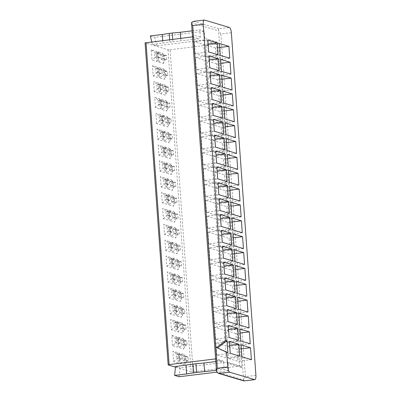 <?xml version="1.0" encoding="UTF-8"?>
<svg xmlns="http://www.w3.org/2000/svg" width="401" height="401" viewBox="0 0 401 401"><rect width="100%" height="100%" fill="white"/><g stroke="black" fill="none" stroke-linecap="round" stroke-linejoin="round"><path stroke-width="0.3" stroke-dasharray="2 1.5" d="M220.891 63.323L216.565 63.854L217.417 75.749L230.916 74.1M163.057 125.508L165.979 123.102L165.583 117.553L162.315 115.197L167.097 116.621L167.839 126.932L163.057 125.508L162.315 115.197M163.297 121.212L160.205 120.29L159.508 121.177L159.112 115.623L159.919 116.325L163.012 117.247L162.204 116.546L162.605 122.099L163.297 121.212L164.796 121.032L164.51 117.067L161.418 116.145L161.703 120.11L164.796 121.032M163.012 117.247L164.51 117.067M172.686 39.313L172.861 41.749L152.43 44.481L156.931 45.819L203.417 40.14A1.604 1.494 -73.4 0 0 204.801 38.371L204.289 31.233L199.788 29.895L200.299 37.032A1.604 1.494 106.6 0 1 198.916 38.802L172.861 41.749M180.731 38.331L180.921 40.997M165.583 117.553L166.385 118.255L169.483 119.177L168.676 118.475L169.072 124.024L169.763 123.142L171.267 122.957L168.169 122.034L167.889 118.069L170.981 118.992L171.267 122.957M169.483 119.177L170.981 118.992M222.625 118.205L209.127 119.854L208.274 107.954L198.826 105.142L199.678 117.037L209.127 119.854M213.177 115.388L199.678 117.037M159.919 116.325L161.418 116.145M160.205 120.29L161.703 120.11M156.836 83.899L153.573 81.543L158.355 82.967L159.934 84.822L160.33 90.375L159.097 93.278L154.315 91.854L157.237 89.453L156.836 83.899L157.643 84.601L160.736 85.523L159.934 84.822M212.039 99.528L198.54 101.172L197.688 89.278L211.187 87.629M166.069 71.589L165.262 70.887L165.663 76.436L166.355 75.553L163.262 74.631L162.565 75.513L162.169 69.964L162.976 70.666L166.069 71.589L167.568 71.403L167.854 75.368L164.761 74.446L164.475 70.481L167.568 71.403M162.976 70.666L164.475 70.481M158.781 100.466L161.874 101.388L161.067 100.686L161.468 106.235L160.23 109.142L155.448 107.719L158.375 105.313L157.974 99.764L158.781 100.466L160.28 100.28L160.565 104.245L163.658 105.167L163.372 101.202L160.28 100.28M161.468 106.235L162.159 105.353L159.067 104.43L158.375 105.313M216.565 63.854L207.116 61.037L207.969 72.937L217.417 75.749M224.024 106.977L210.525 108.626L219.979 111.443L220.831 123.338L211.377 120.521L224.876 118.876M224.304 110.912L219.979 111.443M161.919 109.643L161.182 99.333L165.959 100.756L166.701 111.067L161.919 109.643L164.841 107.242L164.445 101.689L165.252 102.39L168.345 103.313L167.538 102.611L167.934 108.165L168.631 107.278L165.533 106.355L167.032 106.175L166.751 102.21L169.844 103.127L170.129 107.097L167.032 106.175M168.631 107.278L170.129 107.097M162.605 122.099L161.367 125.002L156.585 123.578L159.508 121.177M169.763 123.142L166.671 122.22L168.169 122.034M160.33 90.375L161.022 89.488L157.929 88.566L159.428 88.385L162.52 89.303L162.24 85.338L159.142 84.416L159.428 88.385M161.022 89.488L162.52 89.303M210.33 75.704L206.004 76.23L196.55 73.413L210.049 71.764M220.35 86.481L206.856 88.125L206.004 76.23M168.345 103.313L169.844 103.127M165.252 102.39L166.751 102.21M166.385 118.255L167.889 118.069M166.671 122.22L165.979 123.102M154.315 91.854L153.573 81.543M159.067 104.43L160.565 104.245M162.159 105.353L163.658 105.167M157.768 51.744L161.839 54.802L164.931 55.724L162.55 53.168L163.287 63.478L158.505 62.055L157.768 51.744L162.55 53.168M167.493 91.418L164.395 90.496L163.703 91.378L163.307 85.829L164.114 86.526L167.207 87.448L166.4 86.746L166.796 92.3L167.493 91.418L168.991 91.233L165.899 90.31L165.613 86.345L168.706 87.268L168.991 91.233M167.207 87.448L168.706 87.268M219.212 70.616L205.718 72.265L196.269 69.448L195.412 57.554L204.866 60.366L209.192 59.839M209.763 67.799L196.269 69.448M162.736 40.526L162.926 43.198M169.688 39.679L169.864 42.115M195.132 53.584L194.279 41.689L203.728 44.506L204.58 56.401L195.132 53.584L208.625 51.94M163.262 74.631L164.761 74.446M159.643 77.919L158.906 67.609L163.688 69.032L164.425 79.343L159.643 77.919L162.565 75.513M162.169 69.964L158.906 67.609M215.427 47.99L205.979 45.173L206.831 57.072L216.279 59.889L215.427 47.99L219.758 47.463M219.472 43.529L205.979 45.173M208.054 43.975L203.728 44.506M218.074 54.752L204.58 56.401M158.355 82.967L159.097 93.278M233.187 105.829L219.693 107.478L210.239 104.661L223.738 103.012M223.167 95.052L218.841 95.578L219.693 107.478M211.467 91.563L207.137 92.095L197.688 89.278M221.487 102.34L207.994 103.989L207.137 92.095M221.462 71.288L207.969 72.937M220.61 59.388L207.116 61.037M156.931 45.819L154.806 37.278L204.289 31.233M151.302 49.819L155.372 52.877L158.465 53.799L156.079 51.243L156.821 61.553L152.039 60.13L151.302 49.819L156.079 51.243M150.305 35.94L154.806 37.278M192.054 30.837L199.788 29.895M198.54 101.172L207.994 103.989M170.094 49.739L216.58 44.065L239.658 366.078L193.177 371.757L170.094 49.739L168.029 49.759L145.082 42.917M200.299 37.032L193.327 34.952L193.462 35.569L192.485 36.892M166.355 75.553L167.854 75.368M159.112 115.623L155.849 113.267L160.631 114.691L162.204 116.546M160.631 114.691L161.367 125.002M164.395 90.496L165.899 90.31M191.503 22.576A1.589 1.148 119.4 0 0 191.573 22.787L218.575 30.832A1.694 1.038 52.9 0 1 218.64 30.656C218.47 29.734 218.535 29.088 218.836 28.727L229.332 27.448M193.467 21.378L218.836 28.727M164.826 84.897L165.563 95.207L160.781 93.779L160.044 83.468L164.826 84.897L166.4 86.746M166.796 92.3L165.563 95.207M232.049 89.964L218.555 91.613L209.106 88.796L222.6 87.147M168.029 49.759L191.112 371.772L175.453 367.105M155.448 107.719L154.711 97.408L159.493 98.831L160.23 109.142M156.585 123.578L155.849 113.267M157.217 67.107L157.959 77.418L153.177 75.989L152.435 65.679L157.217 67.107L158.796 68.957L159.192 74.511L157.959 77.418M161.768 130.556L162.505 140.866L157.723 139.443L156.986 129.132L161.768 130.556L163.342 132.41L163.738 137.959L164.435 137.077L165.934 136.891L165.648 132.926L162.555 132.004L162.841 135.974L165.934 136.891M164.194 141.368L163.453 131.057L168.235 132.485L168.976 142.796L164.194 141.368L167.117 138.967L166.716 133.413L163.453 131.057M162.901 146.42L163.643 156.731L158.861 155.307L158.124 144.997L162.901 146.42L164.48 148.27L164.876 153.824L165.573 152.941L167.072 152.756L166.786 148.791L163.693 147.869L163.974 151.834L167.072 152.756M165.332 157.232L164.59 146.921L169.372 148.345L170.109 158.656L165.332 157.232L168.255 154.831L167.854 149.277L164.59 146.921M164.039 162.28L164.781 172.59L159.999 171.167L159.257 160.856L164.039 162.28L165.618 164.134L166.014 169.688L166.706 168.801L168.209 168.62L167.924 164.656L164.831 163.733L165.112 167.698L168.209 168.62M166.465 173.097L165.728 162.786L170.51 164.209L171.247 174.52L166.465 173.097L169.387 170.691L168.991 165.142L165.728 162.786M165.177 178.144L165.919 188.455L161.137 187.031L160.395 176.721L165.177 178.144L166.756 179.999L167.152 185.548L167.844 184.666L169.342 184.48L169.062 180.515L165.964 179.593L166.25 183.558L169.342 184.48M167.603 188.956L166.866 178.645L171.648 180.074L172.385 190.385L167.603 188.956L170.525 186.555L170.129 181.001L166.866 178.645M166.315 194.009L167.052 204.32L162.275 202.891L161.533 192.58L166.315 194.009L167.889 195.858L168.29 201.412L168.981 200.53L170.48 200.345L170.194 196.38L167.102 195.457L167.387 199.422L170.48 200.345M168.741 204.821L168.004 194.51L172.786 195.934L173.523 206.244L168.741 204.821L171.663 202.42L171.267 196.866L168.004 194.51M167.453 209.868L168.189 220.179L163.407 218.756L162.671 208.445L167.453 209.868L169.027 211.723L169.428 217.277L170.119 216.39L171.618 216.209L171.332 212.239L168.24 211.322L168.525 215.287L171.618 216.209M169.879 220.685L169.137 210.375L173.919 211.798L174.661 222.109L169.879 220.685L172.801 218.279L172.405 212.73L169.137 210.375M168.59 225.733L169.327 236.044L164.545 234.62L163.809 224.309L168.59 225.733L170.164 227.588L170.56 233.136L171.257 232.254L172.756 232.069L172.47 228.104L169.377 227.182L169.663 231.146L172.756 232.069M171.016 236.545L170.275 226.234L175.057 227.658L175.798 237.968L171.016 236.545L173.939 234.144L173.538 228.59L170.275 226.234M169.728 241.597L170.465 251.908L165.683 250.48L164.946 240.169L169.728 241.597L171.302 243.447L171.698 249.001L172.395 248.114L173.894 247.933L173.608 243.968L170.515 243.046L170.801 247.011L173.894 247.933M172.154 252.409L171.412 242.099L176.194 243.522L176.936 253.833L172.154 252.409L175.077 250.008L174.676 244.455L171.412 242.099M170.861 257.457L171.603 267.768L166.821 266.344L166.079 256.033L170.861 257.457L172.44 259.312L172.836 264.866L173.528 263.978L175.031 263.798L174.746 259.828L171.653 258.911L171.934 262.876L175.031 263.798M173.287 268.274L172.55 257.963L177.332 259.387L178.069 269.698L173.287 268.274L176.214 265.868L175.813 260.319L172.55 257.963M171.999 273.322L172.741 283.632L167.959 282.209L167.217 271.898L171.999 273.322L173.578 275.176L173.974 280.725L174.666 279.843L176.164 279.657L175.884 275.693L172.791 274.77L173.072 278.735L176.164 279.657M174.425 284.134L173.688 273.823L178.47 275.246L179.207 285.557L174.425 284.134L177.347 281.733L176.951 276.179L173.688 273.823M173.137 289.186L173.874 299.497L169.097 298.068L168.355 287.758L173.137 289.186L174.711 291.036L175.112 296.59L175.803 295.702L177.302 295.522L177.021 291.557L173.924 290.635L174.209 294.6L177.302 295.522M175.563 299.998L174.826 289.687L179.608 291.111L180.345 301.422L175.563 299.998L178.485 297.592L178.089 292.043L174.826 289.687M178.976 347.587L178.234 337.276L183.016 338.7L183.758 349.01L178.976 347.587L181.899 345.181L181.498 339.632L178.234 337.276M175.412 320.91L176.149 331.221L171.367 329.797L170.631 319.487L175.412 320.91L176.986 322.765L177.387 328.314L178.079 327.432L179.578 327.246L179.292 323.281L176.199 322.359L176.485 326.324L179.578 327.246M172.505 345.657L171.768 335.346L176.55 336.77L177.287 347.081L172.505 345.657L175.427 343.256L175.031 337.702L171.768 335.346M181.879 322.835L182.62 333.146L177.838 331.722L177.097 321.412L181.879 322.835L183.457 324.69L183.853 330.244L182.62 333.146M176.701 315.858L175.964 305.547L180.741 306.976L181.483 317.286L176.701 315.858L179.623 313.457L179.227 307.908L175.964 305.547M177.683 352.634L178.425 362.945L173.643 361.522L172.906 351.211L177.683 352.634L179.262 354.489L179.658 360.038L178.425 362.945M174.275 305.046L175.011 315.356L170.23 313.933L169.493 303.622L174.275 305.046L175.849 306.9L176.25 312.454L176.941 311.567L178.44 311.382L178.154 307.417L175.062 306.494L175.347 310.464L178.44 311.382M184.154 354.564L184.891 364.875L180.114 363.446L179.372 353.136L184.154 354.564L185.728 356.414L186.129 361.968L184.891 364.875M167.934 108.165L166.701 111.067M165.533 106.355L164.841 107.242M207.773 40.04L194.279 41.689M164.114 86.526L165.613 86.345M231.357 32.707L220.861 33.99L218.64 30.656M160.781 93.779L163.703 91.378M163.307 85.829L160.044 83.468M161.874 101.388L163.372 101.202M205.718 72.265L204.866 60.366M222.029 79.187L217.703 79.714L218.555 91.613M157.974 99.764L154.711 97.408M159.493 98.831L161.067 100.686M156.821 61.553L158.746 57.764L155.653 56.842L154.961 57.724L154.565 52.175M154.961 57.724L152.039 60.13M163.688 69.032L165.262 70.887M153.177 75.989L156.099 73.589L155.698 68.035L152.435 65.679M155.698 68.035L156.505 68.736L159.603 69.659L158.796 68.957M164.445 101.689L161.182 99.333M165.959 100.756L167.538 102.611M234.324 121.688L220.831 123.338M212.605 107.428L208.274 107.954M212.319 103.493L198.826 105.142M222.886 91.117L209.387 92.761L210.239 104.661M163.287 63.478L165.217 59.689L162.124 58.767L158.505 62.055M160.736 85.523L162.24 85.338M209.387 92.761L218.841 95.578M208.911 55.904L195.412 57.554M229.778 58.24L216.279 59.889M217.703 79.714L208.254 76.902L209.106 88.796M221.748 75.253L208.254 76.902M167.097 116.621L168.676 118.475M169.072 124.024L167.839 126.932M215.568 358.905L192.5 36.892L198.916 38.802M157.929 88.566L157.237 89.453M165.663 76.436L164.425 79.343M157.643 84.601L159.142 84.416M151.779 41.864L152.43 44.481M210.901 83.664L197.402 85.313L206.856 88.125M210.525 108.626L211.377 120.521M161.433 59.654L161.032 54.1M220.324 55.423L206.831 57.072M216.545 371.938A0.887 0.391 -112.8 0 1 216.59 371.772L191.573 22.787M157.658 53.097L158.054 58.646M203.417 40.14L216.58 44.065L218.525 42.461L204.801 38.371M159.192 74.511L159.884 73.624L156.791 72.701L156.099 73.589M193.327 34.952L216.695 359.657L216.114 358.94L215.583 358.905L221.999 360.815A1.604 1.494 -73.4 0 1 222.57 360.865L216.114 358.94M197.402 85.313L196.55 73.413M164.124 55.022L164.525 60.576M155.372 52.877L156.871 52.691L157.152 56.656L160.25 57.579L159.964 53.614L156.871 52.691M155.653 56.842L157.152 56.656M158.746 57.764L160.25 57.579M158.465 53.799L159.964 53.614M159.603 69.659L161.102 69.478L158.009 68.556L158.29 72.521L161.382 73.443L161.102 69.478M156.505 68.736L158.009 68.556M159.884 73.624L161.382 73.443M156.791 72.701L158.29 72.521M162.124 58.767L163.623 58.586L163.337 54.621L166.43 55.544L166.716 59.508L163.623 58.586M165.217 59.689L166.716 59.508M164.931 55.724L166.43 55.544M161.839 54.802L163.337 54.621M240.274 366.138L227.071 362.203A1.604 1.494 106.6 0 0 226.495 362.158L240.274 366.138L241.838 367.647L218.525 42.461M193.177 371.757L191.112 371.772M227.146 150.601L213.653 152.25L212.801 140.35L226.294 138.701M236.6 153.418L223.101 155.062L213.653 152.25M212.801 140.35L222.249 143.167L223.101 155.062M226.58 142.641L222.249 143.167M214.595 135.217L201.101 136.866L210.55 139.683L214.876 139.152M224.901 149.929L211.402 151.578L210.55 139.683M215.447 147.112L201.954 148.761L211.402 151.578M201.954 148.761L201.101 136.866M228.284 166.465L214.791 168.109L213.939 156.215L227.432 154.565M237.738 169.277L224.239 170.926L214.791 168.109M213.939 156.215L223.387 159.032L224.239 170.926M227.713 158.5L223.387 159.032M215.733 151.082L202.239 152.726L211.688 155.543L216.014 155.017M226.034 165.793L212.54 167.443L211.688 155.543M216.585 162.976L203.091 164.626L212.54 167.443M203.091 164.626L202.239 152.726M229.422 182.325L215.928 183.974L215.076 172.079L228.57 170.43M238.871 185.142L225.377 186.791L215.928 183.974M215.076 172.079L224.525 174.891L225.377 186.791M228.851 174.365L224.525 174.891M216.871 166.941L203.372 168.59L212.826 171.407L217.152 170.876M227.172 181.653L213.678 183.302L212.826 171.407M217.723 178.841L204.229 180.49L213.678 183.302M204.229 180.49L203.372 168.59M230.56 198.189L217.066 199.838L216.209 187.939L229.708 186.29M240.009 201.006L226.515 202.65L217.066 199.838M216.209 187.939L225.663 190.756L226.515 202.65M229.989 190.224L225.663 190.756M218.009 182.806L204.51 184.455L213.964 187.267L218.289 186.741M228.309 197.518L214.816 199.167L213.964 187.267M218.861 194.701L205.362 196.35L214.816 199.167M205.362 196.35L204.51 184.455M231.698 214.049L218.199 215.698L217.347 203.803L230.846 202.154M241.146 216.866L227.653 218.515L218.199 215.698M217.347 203.803L226.801 206.62L227.653 218.515M231.126 206.089L226.801 206.62M219.141 198.67L205.648 200.315L215.096 203.132L219.427 202.605M229.447 213.382L215.954 215.031L215.096 203.132M219.999 210.565L206.5 212.214L215.954 215.031M206.5 212.214L205.648 200.315M232.836 229.913L219.337 231.562L218.485 219.668L231.984 218.019M242.284 232.73L228.791 234.379L219.337 231.562M218.485 219.668L227.933 222.48L228.791 234.379M232.264 221.953L227.933 222.48M220.279 214.53L206.786 216.179L216.234 218.996L220.565 218.465M230.585 229.242L217.086 230.891L216.234 218.996M221.131 226.43L207.638 228.079L217.086 230.891M207.638 228.079L206.786 216.179M233.968 245.778L220.475 247.427L219.623 235.527L233.116 233.878M243.422 248.59L229.923 250.239L220.475 247.427M219.623 235.527L229.071 238.344L229.923 250.239M233.402 237.813L229.071 238.344M221.417 230.395L207.924 232.044L217.372 234.856L221.698 234.329M231.723 245.106L218.224 246.755L217.372 234.856M222.269 242.289L208.776 243.938L218.224 246.755M208.776 243.938L207.924 232.044M235.106 261.637L221.613 263.287L220.761 251.392L234.254 249.743M244.56 264.454L231.061 266.104L221.613 263.287M220.761 251.392L230.209 254.204L231.061 266.104M234.535 253.678L230.209 254.204M222.555 246.259L209.061 247.903L218.51 250.72L222.836 250.194M232.856 260.971L219.362 262.62L218.51 250.72M223.407 258.154L209.913 259.803L219.362 262.62M209.913 259.803L209.061 247.903M236.244 277.502L222.75 279.151L221.898 267.251L235.392 265.607M245.693 280.319L232.199 281.968L222.75 279.151M221.898 267.251L231.347 270.068L232.199 281.968M235.673 269.542L231.347 270.068M223.693 262.119L210.194 263.768L219.648 266.585L223.974 266.053M233.994 276.83L220.5 278.479L219.648 266.585M224.545 274.018L211.051 275.662L220.5 278.479M211.051 275.662L210.194 263.768M237.382 293.367L223.888 295.016L223.031 283.116L236.53 281.467M246.831 296.179L233.337 297.828L223.888 295.016M223.031 283.116L232.485 285.933L233.337 297.828M236.811 285.402L232.485 285.933M224.831 277.983L211.332 279.632L220.786 282.444L225.111 281.918M235.131 292.695L221.638 294.344L220.786 282.444M225.683 289.878L212.184 291.527L221.638 294.344M212.184 291.527L211.332 279.632M237.407 324.419L223.908 326.068L223.056 314.173L213.608 311.356L227.101 309.707M223.056 314.173L227.387 313.642M227.958 321.607L214.46 323.251L213.608 311.356M214.46 323.251L223.908 326.068M239.086 317.131L234.755 317.657L235.613 329.557L249.106 327.908M239.658 325.091L226.159 326.74L235.613 329.557M238.806 313.196L225.307 314.84L226.159 326.74M225.307 314.84L234.755 317.657M240.224 332.99L235.893 333.522L236.745 345.416L227.297 342.599L226.445 330.705L239.938 329.056M235.893 333.522L226.445 330.705M250.244 343.767L236.745 345.416M240.795 340.955L227.297 342.599M238.52 309.226L225.021 310.875L224.169 298.981L237.668 297.331M237.948 301.266L233.623 301.793L234.475 313.692L225.021 310.875M247.968 312.043L234.475 313.692M224.169 298.981L233.623 301.793M221.918 298.309L212.47 295.492L213.322 307.392L222.776 310.204L221.918 298.309L226.249 297.783M236.269 308.559L222.776 310.204M226.821 305.742L213.322 307.392M225.969 293.843L212.47 295.492M241.928 356.815L228.435 358.464L237.883 361.281L237.031 349.381L227.583 346.569L228.435 358.464M227.583 346.569L241.076 344.92M251.382 359.632L237.883 361.281M241.362 348.855L237.031 349.381M230.229 353.331L216.735 354.98L226.184 357.792L225.332 345.898L229.658 345.366M239.683 356.148L226.184 357.792M216.735 354.98L215.883 343.081L225.332 345.898M229.377 341.431L215.883 343.081M229.091 337.467L215.598 339.116L214.746 327.221L224.194 330.033L228.525 329.507M215.598 339.116L225.046 341.933L224.194 330.033M238.545 340.284L225.046 341.933M228.239 325.572L214.746 327.221M166.716 133.413L167.523 134.114L170.615 135.037L172.119 134.856L172.4 138.821L169.307 137.899L169.021 133.934L172.119 134.856M167.523 134.114L169.021 133.934M216.635 360.143L223.613 362.218A1.604 1.494 -73.4 0 0 222.57 360.865M244.079 380.88C243.768 381.04 243.638 380.755 243.683 380.028L216.59 371.772M227.071 362.203A1.604 1.494 106.6 0 1 228.109 363.562L241.838 367.647M216.385 370.303L224.124 369.356L228.62 370.699L228.109 363.562M228.62 370.699L216.67 372.158M179.137 376.739L180.014 367.832L226.495 362.158M226.014 134.736L212.515 136.385L211.663 124.49L225.156 122.841M235.462 137.553L221.964 139.202L212.515 136.385M211.663 124.49L221.111 127.302L221.964 139.202M225.442 126.776L221.111 127.302M213.457 119.353L199.964 121.002L209.412 123.819L213.743 123.287M223.763 134.069L210.264 135.713L209.412 123.819M214.309 131.252L200.816 132.901L210.264 135.713M200.816 132.901L199.964 121.002M215.763 361.577L221.999 360.815M223.613 362.218L224.124 369.356M175.513 366.494L180.014 367.832M255.918 375.346L245.422 376.624L243.683 380.028M170.615 135.037L169.813 134.335L170.209 139.889L170.901 139.002L172.4 138.821M165.573 152.941L162.475 152.019L161.783 152.901L161.387 147.352L162.194 148.054L165.287 148.971L166.786 148.791M165.287 148.971L164.48 148.27M162.194 148.054L163.693 147.869M162.475 152.019L163.974 151.834M161.387 147.352L158.124 144.997M164.876 153.824L163.643 156.731M158.861 155.307L161.783 152.901M169.372 148.345L170.946 150.2L171.347 155.753L170.109 158.656M167.854 149.277L168.661 149.979L171.753 150.901L170.946 150.2M168.661 149.979L170.159 149.799L173.252 150.716L173.538 154.686L170.445 153.763L170.159 149.799M171.347 155.753L172.039 154.866L168.946 153.944L170.445 153.763M168.946 153.944L168.255 154.831M172.039 154.866L173.538 154.686M171.753 150.901L173.252 150.716M166.706 168.801L163.613 167.879L162.921 168.766L162.525 163.212L163.327 163.914L166.425 164.836L167.924 164.656M166.425 164.836L165.618 164.134M163.327 163.914L164.831 163.733M163.613 167.879L165.112 167.698M162.525 163.212L159.257 160.856M166.014 169.688L164.781 172.59M159.999 171.167L162.921 168.766M170.51 164.209L172.084 166.064L172.485 171.613L171.247 174.52M168.991 165.142L169.798 165.844L172.891 166.766L172.084 166.064M169.798 165.844L171.297 165.658L174.39 166.58L174.676 170.545L171.583 169.623L171.297 165.658M172.485 171.613L173.177 170.731L170.084 169.808L171.583 169.623M170.084 169.808L169.387 170.691M173.177 170.731L174.676 170.545M172.891 166.766L174.39 166.58M167.844 184.666L164.751 183.743L164.059 184.625L163.658 179.077L164.465 179.778L167.558 180.701L169.062 180.515M167.558 180.701L166.756 179.999M164.465 179.778L165.964 179.593M164.751 183.743L166.25 183.558M163.658 179.077L160.395 176.721M167.152 185.548L165.919 188.455M161.137 187.031L164.059 184.625M171.648 180.074L173.222 181.924L173.623 187.478L172.385 190.385M170.129 181.001L170.936 181.703L174.029 182.625L173.222 181.924M170.936 181.703L172.435 181.523L175.528 182.445L175.813 186.41L172.721 185.488L172.435 181.523M173.623 187.478L174.315 186.59L171.222 185.668L172.721 185.488M171.222 185.668L170.525 186.555M174.315 186.59L175.813 186.41M174.029 182.625L175.528 182.445M168.981 200.53L165.889 199.608L165.197 200.49L164.796 194.941L165.603 195.638L168.696 196.56L170.194 196.38M168.696 196.56L167.889 195.858M165.603 195.638L167.102 195.457M165.889 199.608L167.387 199.422M164.796 194.941L161.533 192.58M168.29 201.412L167.052 204.32M162.275 202.891L165.197 200.49M172.786 195.934L174.36 197.788L174.756 203.342L173.523 206.244M171.267 196.866L172.074 197.568L175.167 198.49L174.36 197.788M172.074 197.568L173.573 197.382L176.666 198.305L176.951 202.269L173.859 201.352L173.573 197.382M174.756 203.342L175.453 202.455L172.355 201.533L173.859 201.352M172.355 201.533L171.663 202.42M175.453 202.455L176.951 202.269M175.167 198.49L176.666 198.305M170.119 216.39L167.027 215.467L166.33 216.355L165.934 210.801L166.741 211.502L169.834 212.425L171.332 212.239M169.834 212.425L169.027 211.723M166.741 211.502L168.24 211.322M167.027 215.467L168.525 215.287M165.934 210.801L162.671 208.445M169.428 217.277L168.189 220.179M163.407 218.756L166.33 216.355M173.919 211.798L175.498 213.653L175.894 219.202L174.661 222.109M172.405 212.73L173.212 213.432L176.305 214.355L175.498 213.653M173.212 213.432L174.711 213.247L177.803 214.169L178.089 218.134L174.991 217.212L174.711 213.247M175.894 219.202L176.585 218.319L173.493 217.397L174.991 217.212M173.493 217.397L172.801 218.279M176.585 218.319L178.089 218.134M176.305 214.355L177.803 214.169M171.257 232.254L168.164 231.332L167.468 232.214L167.072 226.665L167.879 227.367L170.971 228.289L172.47 228.104M170.971 228.289L170.164 227.588M167.879 227.367L169.377 227.182M168.164 231.332L169.663 231.146M167.072 226.665L163.809 224.309M170.56 233.136L169.327 236.044M164.545 234.62L167.468 232.214M175.057 227.658L176.635 229.512L177.031 235.066L175.798 237.968M173.538 228.59L174.345 229.292L177.442 230.214L176.635 229.512M174.345 229.292L175.849 229.111L178.941 230.034L179.222 233.999L176.129 233.076L175.849 229.111M177.031 235.066L177.723 234.179L174.63 233.257L176.129 233.076M174.63 233.257L173.939 234.144M177.723 234.179L179.222 233.999M177.442 230.214L178.941 230.034M172.395 248.114L169.297 247.196L168.605 248.079L168.209 242.525L169.016 243.227L172.109 244.149L173.608 243.968M172.109 244.149L171.302 243.447M169.016 243.227L170.515 243.046M169.297 247.196L170.801 247.011M168.209 242.525L164.946 240.169M171.698 249.001L170.465 251.908M165.683 250.48L168.605 248.079M176.194 243.522L177.768 245.377L178.169 250.926L176.936 253.833M174.676 244.455L175.483 245.156L178.575 246.079L177.768 245.377M175.483 245.156L176.981 244.971L180.079 245.893L180.36 249.858L177.267 248.941L176.981 244.971M178.169 250.926L178.861 250.044L175.768 249.121L177.267 248.941M175.768 249.121L175.077 250.008M178.861 250.044L180.36 249.858M178.575 246.079L180.079 245.893M173.528 263.978L170.435 263.056L169.743 263.943L169.347 258.389L170.149 259.091L173.247 260.013L174.746 259.828M173.247 260.013L172.44 259.312M170.149 259.091L171.653 258.911M170.435 263.056L171.934 262.876M169.347 258.389L166.079 256.033M172.836 264.866L171.603 267.768M166.821 266.344L169.743 263.943M177.332 259.387L178.906 261.236L179.307 266.79L178.069 269.698M175.813 260.319L176.62 261.021L179.713 261.938L178.906 261.236M176.62 261.021L178.119 260.835L181.212 261.758L181.498 265.723L178.405 264.8L178.119 260.835M179.307 266.79L179.999 265.908L176.906 264.986L178.405 264.8M176.906 264.986L176.214 265.868M179.999 265.908L181.498 265.723M179.713 261.938L181.212 261.758M174.666 279.843L171.573 278.921L170.881 279.803L170.48 274.254L171.287 274.956L174.385 275.878L175.884 275.693M174.385 275.878L173.578 275.176M171.287 274.956L172.791 274.77M171.573 278.921L173.072 278.735M170.48 274.254L167.217 271.898M173.974 280.725L172.741 283.632M167.959 282.209L170.881 279.803M178.47 275.246L180.044 277.101L180.445 282.655L179.207 285.557M176.951 276.179L177.758 276.88L180.851 277.803L180.044 277.101M177.758 276.88L179.257 276.7L182.35 277.622L182.635 281.587L179.543 280.665L179.257 276.7M180.445 282.655L181.137 281.768L178.044 280.845L179.543 280.665M178.044 280.845L177.347 281.733M181.137 281.768L182.635 281.587M180.851 277.803L182.35 277.622M175.803 295.702L172.711 294.785L172.019 295.667L171.618 290.113L172.425 290.815L175.518 291.738L177.021 291.557M175.518 291.738L174.711 291.036M172.425 290.815L173.924 290.635M172.711 294.785L174.209 294.6M171.618 290.113L168.355 287.758M175.112 296.59L173.874 299.497M169.097 298.068L172.019 295.667M179.608 291.111L181.182 292.966L181.578 298.514L180.345 301.422M178.089 292.043L178.896 292.745L181.989 293.667L181.182 292.966M178.896 292.745L180.395 292.56L183.488 293.482L183.773 297.447L180.681 296.524L180.395 292.56M181.578 298.514L182.275 297.632L179.177 296.71L180.681 296.524M179.177 296.71L178.485 297.592M182.275 297.632L183.773 297.447M181.989 293.667L183.488 293.482M181.498 339.632L182.305 340.334L185.397 341.256L186.901 341.071L187.182 345.035L184.089 344.113L183.803 340.148L186.901 341.071M182.305 340.334L183.803 340.148M185.397 341.256L184.595 340.554L184.991 346.103L185.683 345.221L187.182 345.035M184.991 346.103L183.758 349.01M185.683 345.221L182.59 344.299L181.899 345.181M183.016 338.7L184.595 340.554M182.59 344.299L184.089 344.113M178.079 327.432L174.986 326.509L174.29 327.391L173.894 321.843L174.701 322.544L177.793 323.467L179.292 323.281M177.793 323.467L176.986 322.765M174.701 322.544L176.199 322.359M174.986 326.509L176.485 326.324M173.894 321.843L170.631 319.487M177.387 328.314L176.149 331.221M171.367 329.797L174.29 327.391M176.55 336.77L178.124 338.624L178.52 344.178L177.287 347.081M175.031 337.702L175.839 338.404L178.931 339.326L178.124 338.624M178.52 344.178L179.217 343.291L176.119 342.369L177.623 342.188L180.716 343.111L180.43 339.146L177.337 338.223L177.623 342.188M179.217 343.291L180.716 343.111M175.839 338.404L177.337 338.223M176.119 342.369L175.427 343.256M178.931 339.326L180.43 339.146M177.838 331.722L180.761 329.321L180.36 323.767L177.097 321.412M180.36 323.767L181.167 324.469L184.265 325.391L183.457 324.69M184.265 325.391L185.763 325.206L186.044 329.176L182.951 328.254L182.671 324.289L185.763 325.206M181.167 324.469L182.671 324.289M183.853 330.244L184.545 329.356L181.452 328.434L182.951 328.254M184.545 329.356L186.044 329.176M181.452 328.434L180.761 329.321M179.227 307.908L180.034 308.605L183.127 309.527L184.625 309.346L184.911 313.311L181.813 312.389L181.533 308.424L184.625 309.346M180.034 308.605L181.533 308.424M180.741 306.976L182.32 308.825L182.716 314.379L183.407 313.497L180.315 312.574L181.813 312.389M183.407 313.497L184.911 313.311M183.127 309.527L182.32 308.825M182.716 314.379L181.483 317.286M180.315 312.574L179.623 313.457M179.658 360.038L180.35 359.156L177.257 358.233L176.565 359.121L176.169 353.567L176.976 354.268L178.475 354.083L178.756 358.053L181.853 358.97L181.568 355.005L178.475 354.083M177.257 358.233L178.756 358.053M176.169 353.567L172.906 351.211M176.976 354.268L180.069 355.191L179.262 354.489M180.35 359.156L181.853 358.97M173.643 361.522L176.565 359.121M180.069 355.191L181.568 355.005M176.941 311.567L173.849 310.645L173.157 311.532L172.756 305.978L173.563 306.68L176.656 307.602L178.154 307.417M176.656 307.602L175.849 306.9M173.563 306.68L175.062 306.494M173.849 310.645L175.347 310.464M172.756 305.978L169.493 303.622M176.25 312.454L175.011 315.356M170.23 313.933L173.157 311.532M186.129 361.968L186.821 361.08L183.728 360.163L183.036 361.045L182.635 355.492L183.442 356.193L184.941 356.013L188.034 356.935L188.32 360.9L185.227 359.978L184.941 356.013M183.728 360.163L185.227 359.978M182.635 355.492L179.372 353.136M183.442 356.193L186.535 357.116L185.728 356.414M186.821 361.08L188.32 360.9M180.114 363.446L183.036 361.045M186.535 357.116L188.034 356.935M168.235 132.485L169.813 134.335M170.209 139.889L168.976 142.796M164.435 137.077L161.337 136.155L160.646 137.042L160.25 131.488L161.057 132.19L164.149 133.112L165.648 132.926M164.149 133.112L163.342 132.41M161.057 132.19L162.555 132.004M161.337 136.155L162.841 135.974M160.25 131.488L156.986 129.132M163.738 137.959L162.505 140.866M157.723 139.443L160.646 137.042M170.901 139.002L167.808 138.084L169.307 137.899M167.808 138.084L167.117 138.967M194.084 21.353L204.58 20.07M220.861 33.99L226.575 113.689L224.515 113.704L218.575 30.832M224.515 113.704L225.397 126.009L227.457 125.994L245.422 376.624M227.457 125.994L226.575 113.689M225.397 126.009L243.587 379.812M193.462 35.569L216.695 359.657"/><path stroke-width="0.6" d="M230.059 62.205L220.61 59.388L221.462 71.288L230.916 74.1L230.059 62.205L220.891 63.323M180.731 38.331L180.295 32.275L172.235 33.022L172.686 39.313M221.773 106.305L212.319 103.493L213.177 115.388L222.625 118.205L221.773 106.305L212.605 107.428M254.575 379.602L229.823 372.228A4.817 1.634 -97 0 1 227.793 366.965L217.297 368.248C216.64 369.722 216.385 370.955 216.545 371.938L218.38 373.351L243.878 380.945L254.575 379.602A4.817 1.634 83 0 0 254.815 379.622A4.817 1.634 83 0 0 255.918 375.346L231.357 32.707A4.817 1.634 -97 0 0 229.332 27.448L204.58 20.07A4.817 1.634 83 0 0 204.34 20.05A4.817 1.634 83 0 0 203.232 24.331L225.888 340.394L216.575 347.532L227.868 352.624L227.016 340.73L225.888 340.394M220.635 90.446L211.187 87.629L212.039 99.528L221.487 102.34L220.635 90.446L211.467 91.563M233.472 109.794L234.324 121.688L224.876 118.876L224.024 106.977L233.472 109.794L224.304 110.912M219.497 74.581L210.049 71.764L210.901 83.664L220.35 86.481L219.497 74.581L210.33 75.704M218.36 58.716L208.911 55.904L209.763 67.799L219.212 70.616L218.36 58.716L209.192 59.839M169.688 39.679L169.237 33.388L162.3 34.471L162.736 40.526M228.926 46.341L229.778 58.24L220.324 55.423L219.472 43.529L228.926 46.341L219.758 47.463M217.222 42.857L207.773 40.04L208.625 51.94L218.074 54.752L217.222 42.857L208.054 43.975M232.334 93.929L222.886 91.117L223.738 103.012L233.187 105.829L232.334 93.929L223.167 95.052M151.779 41.864L150.305 35.94L162.3 34.471M169.237 33.388L172.235 33.022M180.295 32.275L192.054 30.837M192.485 36.892L145.082 42.917L168.164 364.935L175.453 367.105M217.297 368.248L192.736 25.609C191.879 24.341 191.467 23.333 191.503 22.576L193.467 21.378L204.34 20.05M231.197 78.07L232.049 89.964L222.6 87.147L221.748 75.253L231.197 78.07L222.029 79.187M215.568 358.905L169.102 364.584L146.019 42.566M216.545 371.938L191.503 22.576M186.009 365.211L186.635 373.938L174.635 375.401L175.513 366.494L192.946 364.128L195.944 363.762L196.57 372.484L216.385 370.303M195.944 363.762L204.004 363.015L204.63 371.737M169.102 364.584L168.164 364.935M227.793 366.965L226.74 352.294L216.575 347.532M226.74 352.294L227.868 352.624M234.61 125.653L225.156 122.841L226.014 134.736L235.462 137.553L234.61 125.653L225.442 126.776M223.763 134.069L214.309 131.252L213.457 119.353L222.911 122.17L223.763 134.069M235.748 141.518L226.294 138.701L227.146 150.601L236.6 153.418L235.748 141.518L226.58 142.641M224.901 149.929L215.447 147.112L214.595 135.217L224.044 138.034L224.901 149.929M236.881 157.382L227.432 154.565L228.284 166.465L237.738 169.277L236.881 157.382L227.713 158.5M226.034 165.793L216.585 162.976L215.733 151.082L225.182 153.894L226.034 165.793M238.019 173.242L228.57 170.43L229.422 182.325L238.871 185.142L238.019 173.242L228.851 174.365M227.172 181.653L217.723 178.841L216.871 166.941L226.319 169.758L227.172 181.653M239.156 189.107L229.708 186.29L230.56 198.189L240.009 201.006L239.156 189.107L229.989 190.224M228.309 197.518L218.861 194.701L218.009 182.806L227.457 185.623L228.309 197.518M240.294 204.971L230.846 202.154L231.698 214.049L241.146 216.866L240.294 204.971L231.126 206.089M229.447 213.382L219.999 210.565L219.141 198.67L228.595 201.482L229.447 213.382M241.432 220.831L231.984 218.019L232.836 229.913L242.284 232.73L241.432 220.831L232.264 221.953M230.585 229.242L221.131 226.43L220.279 214.53L229.733 217.347L230.585 229.242M242.57 236.695L233.116 233.878L233.968 245.778L243.422 248.59L242.57 236.695L233.402 237.813M231.723 245.106L222.269 242.289L221.417 230.395L230.866 233.212L231.723 245.106M243.708 252.56L234.254 249.743L235.106 261.637L244.56 264.454L243.708 252.56L234.535 253.678M232.856 260.971L223.407 258.154L222.555 246.259L232.004 249.071L232.856 260.971M244.841 268.419L235.392 265.607L236.244 277.502L245.693 280.319L244.841 268.419L235.673 269.542M233.994 276.83L224.545 274.018L223.693 262.119L233.141 264.936L233.994 276.83M245.978 284.284L236.53 281.467L237.382 293.367L246.831 296.179L245.978 284.284L236.811 285.402M235.131 292.695L225.683 289.878L224.831 277.983L234.279 280.795L235.131 292.695M227.101 309.707L236.555 312.524L237.407 324.419L227.958 321.607L227.101 309.707M239.658 325.091L249.106 327.908L248.254 316.008L238.806 313.196L239.658 325.091M249.392 331.873L239.938 329.056L240.795 340.955L250.244 343.767L249.392 331.873L240.224 332.99M247.968 312.043L247.116 300.148L237.668 297.331L238.52 309.226L247.968 312.043M225.969 293.843L235.417 296.66L236.269 308.559L226.821 305.742L225.969 293.843M250.53 347.732L241.076 344.92L241.928 356.815L251.382 359.632L250.53 347.732L241.362 348.855M229.377 341.431L238.826 344.248L239.683 356.148L230.229 353.331L229.377 341.431M238.545 340.284L229.091 337.467L228.239 325.572L237.693 328.384L238.545 340.284M227.016 340.73L217.703 347.868M214.876 139.152L224.044 138.034M216.014 155.017L225.182 153.894M217.152 170.876L226.319 169.758M218.289 186.741L227.457 185.623M219.427 202.605L228.595 201.482M220.565 218.465L229.733 217.347M221.698 234.329L230.866 233.212M222.836 250.194L232.004 249.071M223.974 266.053L233.141 264.936M225.111 281.918L234.279 280.795M227.387 313.642L236.555 312.524M248.254 316.008L239.086 317.131M247.116 300.148L237.948 301.266M226.249 297.783L235.417 296.66M229.658 345.366L238.826 344.248M228.525 329.507L237.693 328.384M218.38 373.351L229.823 372.228M186.635 373.938L196.57 372.484M192.946 364.128L193.568 372.855M216.67 372.158L179.137 376.739L174.635 375.401M213.743 123.287L222.911 122.17M204.004 363.015L215.763 361.577M192.736 25.609L203.232 24.331M244.079 380.88L219.327 373.506M243.943 380.95L254.815 379.622"/></g></svg>
